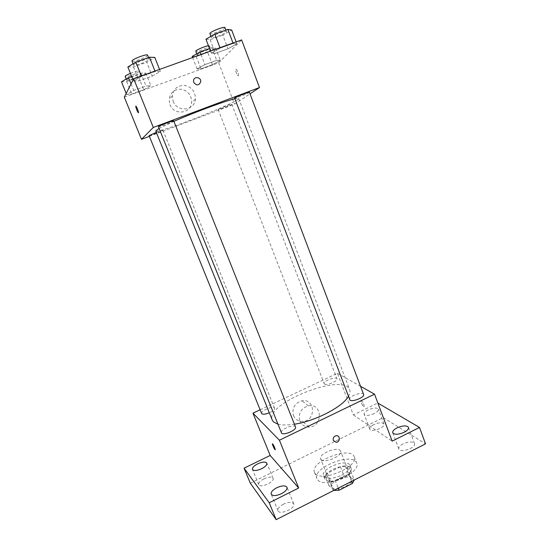 <?xml version="1.0" encoding="UTF-8"?>
<svg xmlns="http://www.w3.org/2000/svg" width="547" height="547" viewBox="0 0 547 547"><rect width="100%" height="100%" fill="white"/><g stroke="black" fill="none" stroke-linecap="round" stroke-linejoin="round"><path stroke-width="0.41" stroke-dasharray="2.73 2.05" d="M321.144 459.624C324.692 463.692 342.996 455.637 340.562 451.104C338.921 445.648 318.142 453.791 320.645 458.906L321.144 459.624M332.22 487.685C335.92 492.17 354.066 484.102 351.468 479.151C349.649 473.237 329.014 481.326 331.694 486.898L332.22 487.685M351.489 481.435L348.63 474.105L350.723 470.974L345.335 466.249L340.398 466.748L327.462 473.237L331.085 482.413L343.981 475.911L348.918 475.446L354.36 480.334M333.773 490.427L328.911 485.551L331.085 482.413M348.63 474.105L335.345 480.806L338.237 488.163M333.896 490.365L330.306 481.264L325.267 476.321L328.911 485.551M330.306 481.264L335.345 480.806M327.462 473.237L325.267 476.321M342.962 478.338C333.643 482.331 327.571 482.536 324.74 478.96C321.267 471.705 348.801 460.916 351.174 468.601C351.885 471.699 349.143 474.946 342.962 478.338M341.725 475.179C347.919 471.794 350.668 468.56 349.971 465.483C347.618 457.873 320.063 468.67 323.516 475.856L324.173 476.84C327.838 479.316 333.684 478.762 341.725 475.179M340.398 466.748L343.981 475.911M350.723 470.974L354.244 480.034M345.335 466.249L348.918 475.446M317.882 479.999C324.815 488.833 361.806 472.574 356.644 463.036C353.041 451.617 311.838 467.767 316.952 478.591L317.882 479.999M315.393 473.743C322.258 482.399 359.324 466.14 354.23 456.786C350.709 445.579 309.445 461.75 314.477 472.369L315.393 473.743M373.888 424.575C370.839 426.175 369.464 427.692 369.765 429.121C370.75 432.848 385.71 427.501 383.987 424.028C382.394 422.229 379.03 422.414 373.888 424.575M263.886 478.844C260.098 480.875 258.375 482.789 258.71 484.594C259.914 488.56 274.991 481.934 273.049 478.304C271.681 476.601 268.625 476.779 263.886 478.844M283.455 504.149C279.373 506.392 277.548 508.587 277.999 510.727C279.469 515.5 296.03 508.259 293.732 503.855C292.119 501.749 288.693 501.845 283.455 504.149M403.064 443.884C399.85 445.607 398.428 447.296 398.797 448.95C399.987 453.395 416.499 447.781 414.489 443.596C412.609 441.374 408.8 441.47 403.064 443.884M250.28 483.151L383.269 417.634L425.532 443.863M260.119 409.785L337.424 373.286L353.348 414.941L377.786 403.03L383.269 417.634M293.472 415.563C295.23 419.433 298.218 421.395 302.436 421.457C316.207 421.45 315.612 398.072 301.876 400.801C294.566 403.201 291.763 408.124 293.472 415.563M374.237 413.553C369.027 415.727 365.656 415.973 364.131 414.277C363.858 412.917 365.252 411.44 368.316 409.853C373.485 407.686 376.842 407.453 378.394 409.142C378.674 410.489 377.293 411.959 374.237 413.553M353.348 414.941L392.158 441.142M277.862 424.151C281.917 425.258 287.428 425.272 294.402 424.198M348.336 396.534C349.943 393.888 350.388 391.625 349.677 389.737C344.001 372.172 264.488 403.337 272.256 420.075M337.424 373.286L360.535 386.291M324.528 384.069C326.785 385.861 338.217 381.027 336.959 378.818C336.22 376.056 322.86 381.115 324.166 383.652L324.528 384.069M295.503 426.968C294.505 423.535 279.695 429.593 281.329 432.773M363.605 394.428C362.702 391.119 347.974 396.527 349.499 399.597M261.623 413.498C260.297 411.105 272.385 405.73 274.293 407.857L274.512 408.165C274.676 409.518 272.946 411.064 269.322 412.787M363.666 406.448L363.762 406.503C365.225 407.289 362.839 401.395 361.492 400.883C360.083 400.117 362.258 405.676 363.666 406.448L363.762 406.503C365.218 407.289 362.839 401.395 361.485 400.883C360.083 400.117 362.258 405.676 363.666 406.448M272.447 443.829L272.68 443.966C274.177 446.284 275.018 448.205 275.196 449.723M299.845 420.999C301.636 424.964 304.7 426.975 309.028 427.029C323.147 426.995 322.552 402.989 308.467 405.819C300.966 408.301 298.094 413.354 299.845 420.999M333.321 440.444C332.802 437.99 333.752 436.417 336.166 435.72L336.173 435.72M158.999 128.463L173.905 121.352M234.642 98.816C237.213 98.2 238.574 98.07 238.718 98.433C240.865 101.4 156.189 134.583 155.751 130.945M149.099 135.622C148.969 136.237 162.158 131.191 162.938 130.33L156.319 132.353M249.418 92.272C249.972 92.764 234.314 98.973 234.41 98.228M173.693 120.812C174.288 121.325 158.254 127.56 158.329 126.788M218.356 109.4C219.634 108.388 231.99 103.609 231.784 104.21C232.27 104.607 218.096 110.193 218.198 109.571L218.356 109.4M149.393 136.34L234.519 104.162L250.013 93.852M212.448 64.703L220.338 60.444L216.701 60.334L204.906 64.621L197.057 68.908L200.968 68.881L212.448 64.703L220.338 60.444L216.701 60.334L204.906 64.621L197.057 68.908L200.968 68.881L212.448 64.703L207.737 52.423L215.586 48.006L211.867 47.698L209.535 48.533M152.264 76.088L160.339 71.438L155.143 71.507L141.536 76.402L133.55 81.093L139.068 80.847L152.264 76.088L160.339 71.438L155.143 71.507L141.536 76.402L133.55 81.093L139.068 80.847L152.264 76.088L146.753 62.262L154.78 57.408M124.313 97.147L218.697 62.796L241.617 39.917M227.962 48.772L236.885 43.856L233.159 43.439L220.161 48.115L211.279 53.086L215.347 53.326L227.962 48.772L236.885 43.856L233.159 43.439L220.161 48.115L211.279 53.086L215.347 53.326L227.962 48.772L222.807 35.172L231.689 30.051M143.683 89.729L150.869 85.694L146.028 85.995L133.735 90.46L126.624 94.508L131.724 94.077L143.683 89.729L150.869 85.694L146.028 85.995L133.735 90.46L126.624 94.508L131.724 94.077L143.683 89.729L138.671 77.271L145.817 73.072L140.887 73.161L131.683 76.464M218.697 62.796L234.519 104.162M169.946 104.614C173.755 115.588 190.814 113.947 191.607 102.645C191.696 95.499 188.305 91.041 181.419 89.264C174.363 89.072 170.261 92.505 169.105 99.568L169.946 104.614M238.335 75.773C238.656 73.654 237.966 71.5 236.263 69.319C234.738 68.32 236.523 75.083 237.959 75.766L238.335 75.773C238.656 73.654 237.966 71.5 236.256 69.319C234.731 68.32 236.523 75.083 237.959 75.766L238.328 75.773M135.806 106.097L135.998 106.193C137.509 108.75 138.316 110.938 138.412 112.75M173.139 101.216C177.057 112.525 194.602 110.856 195.423 99.219C195.518 91.855 192.024 87.26 184.948 85.421C177.693 85.216 173.467 88.751 172.278 96.019L173.139 101.216M200.728 81.776C198.937 85.66 196.619 85.886 193.782 82.46L193.522 80.751M121.468 81.818L126.665 81.592L138.671 77.271M126.644 79.958C126.993 78.508 140.675 73.428 140.729 74.72C141.536 75.828 126.815 81.469 126.624 80.122L126.644 79.958M145.817 73.072L150.869 85.694M140.887 73.161L146.028 85.995M131.068 83.862L133.735 90.46M126.193 93.455L126.624 94.508M126.665 81.592L131.724 94.077M130.425 73.353C135.396 71.404 138.35 70.645 139.273 71.089C140.1 72.245 125.366 77.886 125.154 76.491M192.209 56.403L196.202 56.573L207.737 52.423M197.18 54.618C198.24 53.004 210.793 48.245 210.807 49.449C211.559 50.515 197.221 56.218 197.07 54.912L197.18 54.618M215.586 48.006L220.338 60.444M211.867 47.698L216.701 60.334M201.016 54.522L204.906 64.621M192.647 57.531L197.057 68.908M196.202 56.573L200.968 68.881M208.462 45.736L209.433 45.866C210.205 46.98 195.86 52.69 195.689 51.336M127.854 66.98L133.495 66.987L146.753 62.262M133.577 64.943C134.042 63.165 149.058 57.599 149.167 59.165C150.11 60.539 133.83 66.802 133.557 65.168L133.577 64.943M159.546 69.435L160.339 71.438M154.972 71.083L155.143 71.507M141.365 75.978L141.536 76.402M133.071 79.917L133.55 81.093M133.495 66.987L139.068 80.847M147.56 55.124C148.524 56.56 132.23 62.823 131.936 61.127M205.959 39.206L210.13 39.685L222.807 35.172M211.429 37.258C212.749 35.288 226.417 30.099 226.465 31.541C227.34 32.861 211.498 39.234 211.279 37.654L211.429 37.258M236.147 41.887L236.885 43.856M233.001 43.022L233.159 43.439M219.997 47.698L220.161 48.115M210.52 51.103L211.279 53.086M210.13 39.685L215.347 53.326M224.961 27.562C225.856 28.943 210.007 35.329 209.768 33.688M351.468 479.151L340.562 451.104M331.694 486.898L320.645 458.906M323.516 475.856L324.74 478.96M349.971 465.483L351.174 468.601M314.477 472.369L316.952 478.591M354.23 456.786L356.644 463.036M414.489 443.596L408.493 427.371M398.797 448.95L392.753 432.786M293.732 503.855L287.011 487.302M277.999 510.727L271.196 494.173M273.049 478.304L266.854 463.145M258.71 484.594L252.447 469.429M383.987 424.028L378.394 409.142M369.765 429.121L364.131 414.277M308.467 405.819L301.876 400.801M309.028 427.029L302.436 421.457M238.718 98.433L349.677 389.737M274.512 408.165L162.999 130.234M218.198 109.571L324.166 383.652M231.784 104.21L336.959 378.818M172.278 96.019L169.105 99.568M195.423 99.219L191.607 102.645M126.172 79.007L126.624 80.122M139.273 71.089L140.729 74.72M196.667 53.859L197.07 54.912M209.433 45.866L210.807 49.449M133.01 63.801L133.557 65.168M148.524 57.558L149.167 59.165M210.793 36.376L211.279 37.654M225.911 30.085L226.465 31.541"/><path stroke-width="0.82" d="M351.489 481.435L352.295 483.514L354.244 480.034M352.295 483.514L339.051 490.242L333.773 490.427M338.237 488.163L339.051 490.242M377.881 403.084L419.501 427.439L425.532 443.863L276.18 519.65L250.28 483.151L244.071 468.184L270.17 455.466L298.683 488.006L269.22 502.775L276.18 519.65M419.501 427.439L392.158 441.142L374.538 394.175L279.414 440.219L298.683 488.006M333.321 440.451C332.802 437.99 333.752 436.417 336.173 435.72C340.302 435.07 340.398 442.106 336.255 442.284L333.321 440.451L336.255 442.284C340.391 442.106 340.302 435.07 336.166 435.72M281.479 493.688C276.173 496.006 272.741 496.163 271.196 494.173C270.792 492.129 272.645 489.989 276.761 487.76C282.026 485.462 285.445 485.305 287.011 487.302C287.435 489.312 285.589 491.445 281.479 493.688M261.623 468.731C256.823 470.81 253.767 471.042 252.447 469.429C252.146 467.699 253.897 465.832 257.712 463.822C262.471 461.757 265.521 461.531 266.854 463.145C267.175 464.841 265.432 466.707 261.623 468.731M269.22 502.775L244.071 468.184M279.414 440.219L252.953 413.17L270.17 455.466M252.953 413.17L260.119 409.785M404.185 432.287C398.366 434.715 394.558 434.879 392.753 432.786C392.404 431.207 393.854 429.559 397.088 427.85C402.845 425.436 406.647 425.279 408.493 427.371C408.841 428.93 407.406 430.564 404.185 432.287M158.999 128.463L155.751 130.945L272.256 420.075L273.514 421.901L277.862 424.151M294.402 424.198C315.045 421.217 342.586 406.913 348.336 396.534M360.535 386.291L374.538 394.175M281.575 433.135C283.722 435.788 297.124 429.846 295.503 426.968L173.693 120.812C173.898 120.046 159.163 125.687 158.391 126.672L281.575 433.135M349.984 400.151C352.699 402.264 365.054 397.067 363.605 394.428L249.418 92.272C249.637 91.568 236.195 96.764 234.622 98.002L349.984 400.151M269.322 412.787C265.172 414.421 262.608 414.66 261.623 413.498L149.099 135.622L156.319 132.353M272.68 443.966C273.671 444.95 276.023 450.66 275.025 449.648C274.102 448.889 271.585 442.879 272.618 443.904L272.68 443.966M275.196 449.723L275.025 449.648C273.541 447.425 272.68 445.484 272.447 443.829M173.905 121.352C193.877 112.532 225.063 100.997 234.642 98.816M250.013 93.852L259.49 87.547L153.31 127.444L141.482 139.328L149.393 136.34M153.31 127.444L133.673 78.741L241.617 39.917L259.49 87.547M193.782 82.46L193.522 80.751C193.713 75.937 201.351 77.031 200.728 81.776C198.937 85.66 196.619 85.886 193.782 82.46M133.673 78.741L124.313 97.147L141.482 139.328M138.412 112.75L138.22 112.655C136.805 110.316 135.991 108.135 135.772 106.125L135.998 106.193C136.989 107.096 139.314 113.872 138.22 112.655C136.805 110.316 135.984 108.135 135.772 106.125L135.806 106.097M193.522 80.751C193.713 75.937 201.351 77.031 200.728 81.776L200.728 81.776M131.683 76.464L128.531 77.592L121.468 81.818L126.193 93.455M128.531 77.592L131.068 83.862M126.172 79.007L125.167 76.327C125.605 75.65 127.355 74.659 130.425 73.353M209.535 48.533L200.017 51.944L192.209 56.403L192.647 57.531M200.017 51.944L201.016 54.522M196.667 53.859L195.792 51.035C196.592 49.756 205.576 45.996 208.462 45.736M159.546 69.435L154.78 57.408L149.468 57.223L135.793 62.084L127.854 66.98L133.071 79.917M149.468 57.223L154.972 71.083M135.793 62.084L141.365 75.978M133.01 63.801L131.957 60.902C132.401 59.069 147.43 53.51 147.56 55.124L148.524 57.558M236.147 41.887L231.689 30.051L227.853 29.394L214.793 34.03L205.959 39.206L210.52 51.103M227.853 29.394L233.001 43.022M214.793 34.03L219.997 47.698M210.793 36.376L209.911 33.278C211.217 31.268 224.892 26.071 224.961 27.562L225.911 30.085"/></g></svg>
